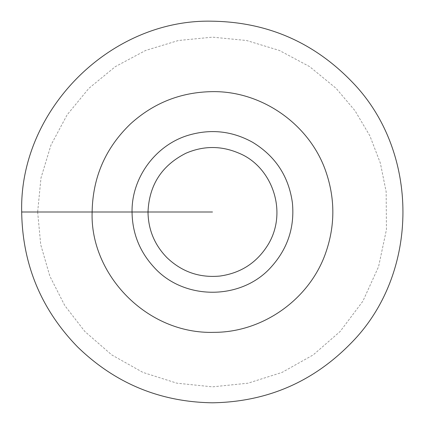 <?xml version="1.0" encoding="UTF-8"?>
<svg xmlns="http://www.w3.org/2000/svg" width="424" height="424" viewBox="0 0 424 424"><rect width="100%" height="100%" fill="white"/><g stroke="black" fill="none" stroke-linecap="round" stroke-linejoin="round"><path stroke-width="0.32" stroke-dasharray="2.12 1.59" d="M212.488 212L23.68 212L212.488 212M92.13 212L132.044 212L92.13 212M148.002 212L37.646 212L148.002 212M37.646 212L40.725 244.685L49.862 276.22L64.74 305.492L84.827 331.473L111.772 354.92L142.92 372.41L176.962 383.195L212.488 386.847L248.013 383.195L282.061 372.41L313.204 354.92L340.149 331.473L362.88 301.178L378.558 266.707L386.439 229.67L386.163 191.812L380.37 163.155L369.887 135.866L354.999 110.701L336.126 88.367L309.626 66.621L279.395 50.461L246.593 40.513L212.488 37.153L178.414 40.503L145.575 50.477L115.328 66.637L88.849 88.362L67.125 114.84L50.965 145.082L40.99 177.921L37.646 212"/><path stroke-width="0.64" d="M21.688 212C22.456 264.359 41.086 309.334 77.571 346.917C115.153 383.407 160.129 402.031 212.488 402.8C267.263 401.899 313.696 381.754 351.803 342.375C419.993 272.802 419.972 151.161 351.798 81.625C313.696 42.246 267.263 22.101 212.488 21.2C110.537 18.571 19.059 110.049 21.688 212L212.488 212M132.044 212C132.315 233.052 139.549 251.374 153.753 266.966C183.587 300.664 241.394 300.664 271.222 266.966C287.711 248.628 294.765 227.211 292.39 202.709C288.68 176.283 275.414 156.133 252.587 142.263C232.32 131.058 211.078 128.673 188.855 135.108C155.778 144.711 131.504 177.603 132.044 212M92.13 212C89.862 274.174 146.566 334.441 214.157 332.347C263.304 332.342 310.14 298.788 325.934 252.206C334.981 225.902 335.135 199.545 326.401 173.14C310.829 125.218 262.451 90.747 212.101 91.642C180.894 92.135 153.711 102.862 130.56 123.835C105.518 147.902 92.708 177.296 92.13 212M148.002 212C148.252 229.676 154.548 244.876 166.892 257.596C181.79 271.842 199.471 277.996 219.934 276.056C241.113 273.083 257.267 262.445 268.392 244.144C288.214 210.744 271.487 166.383 239.067 153.244C221.349 145.618 203.626 145.618 185.908 153.244C161.767 165.44 149.131 185.023 148.002 212"/></g></svg>
